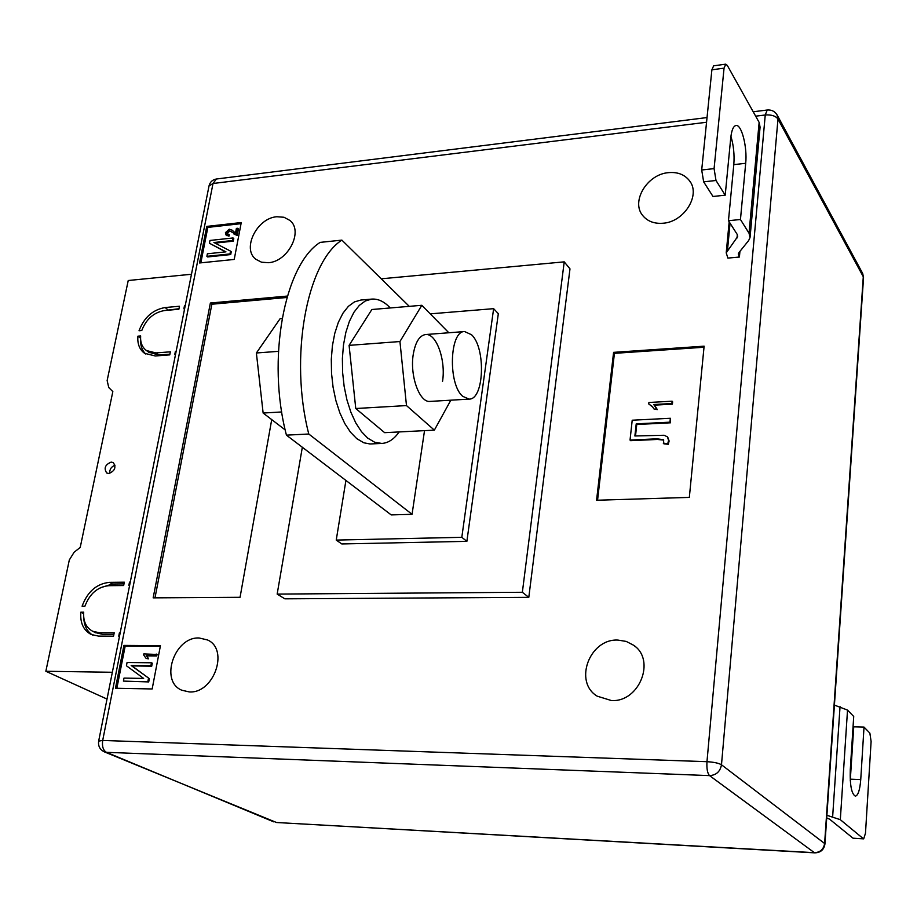 <?xml version="1.0" encoding="UTF-8"?>
<svg xmlns="http://www.w3.org/2000/svg" width="917" height="917" viewBox="0 0 917 917"><rect width="100%" height="100%" fill="white"/><g stroke="black" fill="none" stroke-linecap="round" stroke-linejoin="round"><path stroke-width="1.38" d="M108.825 473.504C114.889 470.971 116.379 467.338 113.307 462.615L111.186 462.099C105.123 464.655 103.644 468.289 106.739 473L108.825 473.504M164.521 310.542L178.872 309.258L179.48 306.244L165.129 307.539C152.761 309.717 144.061 317.454 139.029 330.75L141.768 330.521C146.25 319.047 153.838 312.388 164.521 310.542M98.566 636.111L113.536 636.18L114.212 632.776L99.242 632.719L92.697 631.274C86.106 627.698 83.103 621.325 83.699 612.178L80.845 612.189C80.02 622.872 83.447 630.3 91.127 634.472L98.566 636.111M82.094 606.183L84.937 606.16C89.74 593.643 97.695 586.811 108.779 585.688L123.657 585.539L124.322 582.192L109.455 582.364C96.617 583.705 87.505 591.648 82.094 606.183M137.905 336.172L140.645 335.943C140.198 342.442 142.135 347.314 146.468 350.558L155.936 352.93L170.367 351.819L169.76 354.879L155.317 355.979L144.542 353.286C139.476 349.492 137.263 343.783 137.905 336.172L140.565 338.167M184.615 308.742L183.87 308.811L184.477 305.797L185.211 305.728M112.344 672.276L45.85 671.267L69.314 559.978L74.139 552.217L80.215 547.46L112.837 391.593L108.756 387.547L107.14 380.544L128.231 280.51L191.47 274.252M120.127 633.143L119.428 632.787L118.74 636.203L119.519 636.203M119.428 632.787L120.196 632.799M130.191 582.513L129.503 582.135L128.839 585.482L129.595 585.482M129.503 582.135L130.26 582.135M176.03 351.91L175.399 351.429L174.78 354.501L175.525 354.443M175.399 351.429L176.133 351.371M107.014 699.075L45.85 671.267M115.038 465.217C111.266 466.673 109.501 469.389 109.719 473.378M83.596 613.588L80.845 612.189M92.422 635.011C86.989 631.332 84.112 625.6 83.768 617.829M113.903 634.312L102.326 634.266L95.265 632.558M100.182 587.831L112.482 584.014L123.978 583.888M148.692 352.208L158.733 355.017L169.897 354.168M140.622 339.45C140.335 345.549 142.02 350.397 145.677 353.996M178.987 308.72L162.813 310.771M185.096 306.301L184.477 305.797M668.493 172.648C677.583 171.834 684.563 174.517 689.446 180.683C701.081 194.805 684.265 221.971 663.025 223.232C654.394 223.897 647.689 221.41 642.92 215.77C630.564 201.832 646.989 174.241 668.493 172.648M617.898 640.077L626.265 641.43L633.67 645.281C656.125 660.16 639.206 702.537 611.352 700.531L597.196 696.175C573.343 681.939 589.585 638.519 617.898 640.077M199.195 637.991L207.529 639.963C229.342 649.305 213.902 693.814 189.257 691.922L181.853 690.237C159.329 681.274 174.425 636.478 199.195 637.991M276.819 216.744L284.018 217.26L289.91 220.435C303.653 231.038 288.087 261.735 268.349 262.709L261.505 262.193L255.866 259.293C241.675 248.851 256.955 218.028 276.819 216.744M704.118 346.168L689.332 497.392L596.577 500.246L613.588 352.357L704.118 346.168M115.462 688.243L123.933 645.408L160.441 645.671L152.165 688.965L115.462 688.243M302.335 447.267L277.163 594.09L284.855 598.824L528.8 597.345L569.984 268.864L564.219 261.861L522.358 592.279L528.8 597.345M206.749 226.407L241.263 222.544L234.225 259.431L199.516 262.973L206.749 226.407L207.838 227.382L241.056 223.668M271.719 419.608L240.059 597.299L153.162 597.861L210.371 303.011L287.353 296.065M725.209 195.183L712.99 196.479L703.648 181.841L701.7 170L714.079 168.613L716.005 180.489L725.209 195.183L730.734 137.986C731.594 130.26 733.336 126.099 735.984 125.503C741.578 124.127 747.447 147.293 745.693 163.295L740.455 219.507L728.465 220.699L737.165 234.339L737.692 236.563L726.218 252.851L727.88 258.09L739.411 257.047L739.927 251.396M430.417 313.843L493.633 308.662L461.813 537.316L466.879 541.339L498.321 313.683L493.633 308.662M345.927 480.439L336.241 540.079L461.813 537.316M424.525 430.646L412.054 514.311L391.204 514.907L286.436 435.151C266.492 359.453 284.316 264.795 320.148 242.386L341.881 240.116C306.587 262.583 289.073 357.813 308.777 434.005L286.436 435.151M277.163 594.09L522.358 592.279M381.243 278.802L564.219 261.861M466.879 541.339L341.789 543.953L336.241 540.079M412.054 514.311L308.777 434.005M409.28 306.358L341.881 240.116M200.834 262.835L207.838 227.382M237.755 228.264L236.506 234.786L228.998 230.476L226.625 232.563L227.015 233.915L228.654 234.236L228.253 235.531L226.04 234.981L225.433 232.654L229.261 229.204L232.184 230.19L235.486 233.182L236.391 228.413L237.755 228.264L238.466 228.918L237.228 235.428L234.144 234.167M231.806 231.818L229.72 231.118L227.347 233.216L227.416 234.156M228.654 234.236L229.376 234.89L228.975 236.173L226.396 235.21M232.907 230.832L234.993 232.907M209.443 243.246L209.993 240.449L233.056 237.962L232.563 240.506L213.925 242.512L230.522 251.12L231.244 251.762L230.706 254.571L207.609 256.955L206.875 256.324L207.38 253.78L225.949 251.843L209.443 243.246L225.536 251.888M233.056 237.962L233.778 238.603L233.285 241.16L215.071 243.108M116.86 688.266L125.193 646.038L123.933 645.408M125.193 646.038L160.315 646.302M157.048 654.463L156.761 655.953L147.052 655.861L148.382 658.853L146.124 658.417L143.625 654.887L143.809 653.924L157.048 654.463M148.703 681.927L123.417 681.09L124.001 678.099L143.648 678.431L126.431 665.753L127.073 662.487L151.465 662.785L152.291 663.197L151.718 666.189L132.025 665.925L149.333 678.626L148.703 681.927L123.417 681.09M154.984 597.85L211.861 304.226L210.371 303.011M211.861 304.226L286.941 297.486M597.563 500.223L614.424 353.343L613.588 352.357M614.424 353.343L704.015 347.245M672.115 401.199L671.874 403.526L653.695 404.512L656.767 408.959L654.096 409.097L652.147 406.3L648.743 403.973L648.904 402.483L672.115 401.199L672.642 401.841L672.402 404.156L654.36 405.142M654.933 405.807L657.317 409.59L654.096 409.097M652.789 407.045L648.743 403.973M663.759 440.091L657.409 439.449L630.598 440.676L630.036 440.068L632.214 420.215L670.35 418.278L670.487 422.806L636.765 424.479L635.515 435.942M667.759 437.249L669.123 441.008L668.275 444.332L663.839 443.805L663.438 439.679L656.87 438.83L657.409 439.449M151.465 662.785L150.881 665.765L131.177 665.513L149.333 678.626M148.497 678.213L147.866 681.514M131.177 665.513L132.025 665.925M150.881 665.765L151.718 666.189M156.211 654.05L155.924 655.54L146.216 655.437L148.382 658.853M147.545 658.44L146.124 658.417M146.216 655.437L147.052 655.861M155.924 655.54L156.761 655.953M230.522 251.12L229.984 253.929L230.706 254.571M229.984 253.929L206.875 256.324M232.563 240.506L233.285 241.16M233.594 231.542L234.316 232.184M228.253 235.531L228.975 236.173M226.625 232.563L227.347 233.216M228.998 230.476L229.72 231.118M236.506 234.786L237.228 235.428M656.87 438.83L630.036 440.068M670.35 418.278L669.949 422.175L636.215 423.86L634.885 435.976L664.183 435.266L667.45 436.893L668.585 440.389L667.736 443.713L668.275 444.332M667.736 443.713L663.3 443.198M668.585 440.389L669.123 441.008M636.215 423.86L636.765 424.479M669.949 422.175L670.487 422.806M656.767 408.959L657.317 409.59M671.874 403.526L672.402 404.156M863.688 838.86L853.005 838.184L863.688 838.86L865.488 833.209L871.104 741.475L869.866 733.107L864.02 727.089L860.742 779.576C859.905 789.973 858.106 795.497 855.343 796.162C851.526 793.927 849.841 785.158 850.277 769.844L853.716 716.464L847.526 710.09L834.413 705.104M863.367 838.723L840.316 819.683L826.893 815.293M826.721 817.953L829.576 819.168L853.005 838.184M864.02 727.089L853.738 726.826L850.265 780.459M740.455 219.507L749.029 233.205L750.037 237.583L748.639 240.552L738.964 252.588L738.3 254.009L739.411 257.047M701.7 170L711.89 69.818L713.632 65.829L725.76 64.156L727.353 65.485L759.138 122.397L760.078 127.142L750.117 236.746M714.079 168.613L724.052 68.156L711.89 69.818M725.76 64.156L724.052 68.156M730.929 136.335C733.6 145.322 734.563 154.755 733.806 164.636L728.465 220.699M390.275 307.963L388.659 306.312C383.191 301.074 377.54 298.678 371.717 299.102L360.885 300.042L354.432 301.911L348.368 306.347L342.935 313.224L338.35 322.314L334.785 333.318L332.401 345.812L331.301 359.338L331.53 373.345L333.089 387.295L335.897 400.637L339.852 412.868L344.769 423.516L350.477 432.194L356.724 438.613L363.843 442.785L369.998 443.977L381.827 443.438C388.338 443.003 394.104 439.174 399.136 431.93M371.717 299.102L365.321 300.971L359.315 305.407L353.928 312.296L349.366 321.42L345.835 332.447L343.474 344.987L342.385 358.536L342.626 372.589L344.173 386.584L346.958 399.972L350.89 412.237L355.785 422.92L361.447 431.632L367.648 438.074L374.709 442.258L381.827 443.438M469.103 399.113L462.73 396.339C447.886 384.212 449.513 330.796 464.61 331.553L471.521 334.739C486.033 347.875 484.176 399.686 469.103 399.113L430.096 401.405C419.527 403.01 409.578 375.512 413.303 354.077C415.447 342.018 419.527 335.507 425.545 334.545C436.354 332.963 446.052 360.358 442.51 381.506M450.832 400.19L434.36 430.142L406.483 405.578L399.938 341.537L421.831 305.292L448.837 332.768M434.36 430.142L384.659 432.675L355.762 408.512L349.09 345.365L371.866 309.51L421.831 305.292M406.483 405.578L355.762 408.512M399.938 341.537L349.09 345.365M282.069 318.508L280.121 318.68L256.382 352.988L263.133 413.04L285.187 429.913M278.401 351.337L256.382 352.988M281.737 411.962L263.133 413.04M102.326 634.266L99.242 632.719M112.482 584.014L109.455 582.364M158.733 355.017L155.936 352.93M167.88 309.717L165.129 307.539M706.56 122.259L213.019 183.503L102.693 740.443L706.973 761.695L765.248 114.98L755.665 116.172M104.446 751.906L106.452 752.33C103.151 750.335 101.89 746.369 102.693 740.443L98.658 741.108C98.004 746.117 99.93 749.716 104.446 751.906L276.556 822.515L814.388 852.672L709.54 775.61L106.452 752.33L273.759 821.861M777.983 119.061L721.484 764.778L824.612 843.502L863.287 276.762L777.983 119.061L777.02 114.774C774.727 111.255 771.461 109.673 767.231 110.017L765.248 114.98C771.403 114.568 775.644 115.92 777.983 119.061M98.646 741.188L209.053 185.796C210.062 181.967 212.515 179.698 216.401 179.01L213.019 183.503L209.007 185.991M777.375 115.439L862.37 272.888L863.527 277.966L824.945 843.949M824.933 844.053L824.612 843.502C823.626 849.348 820.222 852.409 814.388 852.672L814.858 852.856C820.623 852.65 823.993 849.715 824.933 844.053M706.973 761.695C706.583 768.698 707.443 773.329 709.54 775.61C716.246 775.186 720.223 771.575 721.484 764.778C718.687 763.127 713.85 762.096 706.973 761.695M840.041 706.663L832.647 816.715M847.526 710.09L840.316 819.683M860.742 779.576L850.368 779.175M738.804 256.13L739.159 252.358M749.029 233.205L759.138 122.397M737.016 238.007L737.325 234.614M727.502 250.1L730.058 223.198M716.005 180.489L703.648 181.841M745.693 163.295L733.806 164.636M95.792 632.822L92.697 631.274M149.276 352.644L146.468 350.558M690.581 182.437L689.446 180.683M635.619 646.898L633.67 645.281M208.297 640.375L207.529 639.963M290.678 221.169L289.91 220.435M216.401 179.01L707.041 117.559M753.212 111.771L767.231 110.017M863.55 277.725L862.702 273.518M276.556 822.515L814.858 852.856M226.763 235.623L226.04 234.981M234.488 234.477L233.766 233.835M652.686 406.942L652.147 406.3M726.218 252.851L729.175 221.811M464.61 331.553L425.545 334.545"/></g></svg>
